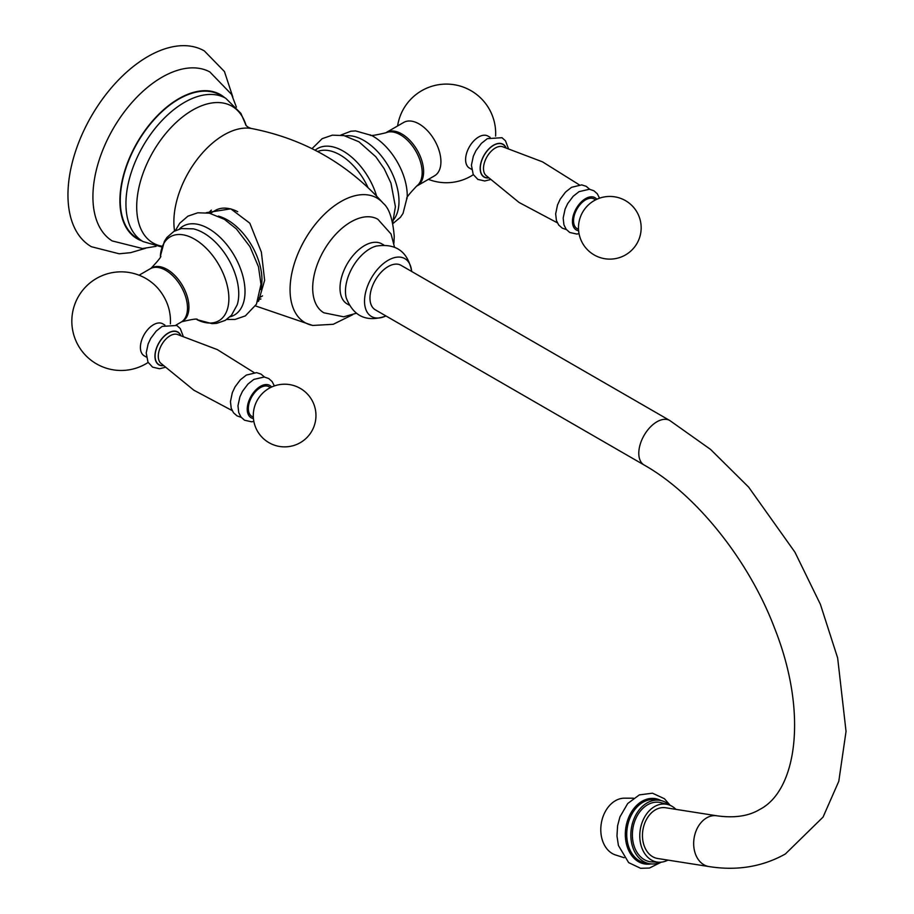 <?xml version="1.0" encoding="UTF-8"?>
<svg xmlns="http://www.w3.org/2000/svg" width="914" height="914" viewBox="0 0 914 914"><rect width="100%" height="100%" fill="white"/><g stroke="black" fill="none" stroke-linecap="round" stroke-linejoin="round"><path stroke-width="1.37" d="M156.043 246.357L142.527 248.528L112.205 240.93A97.604 56.36 120 0 1 92.92 196.807A97.604 56.36 -60 0 1 134.918 99.226A97.604 56.36 -60 0 1 209.797 71.898L231.539 94.37L236.406 107.144M145.497 248.311L130.656 252.664L119.231 253.795L91.366 246.711A113.016 65.248 120 0 1 67.956 194.979A113.016 65.248 -60 0 1 117.289 81.232A113.016 65.248 -60 0 1 204.382 50.956L224.444 71.532L232.83 97.044M224.718 97.695A83.22 48.054 -60 0 0 159.287 113.77A83.22 48.054 -60 0 0 119.905 200.634A83.22 48.054 120 0 0 142.013 240.953M120.271 200.429A82.706 47.757 -60 0 1 156.374 117.186A82.706 47.757 -60 0 1 220.103 95.033L225.781 98.312A82.706 47.757 -60 0 0 162.041 120.465A82.706 47.757 -60 0 0 125.938 203.708A82.706 47.757 120 0 0 143.075 241.57L137.397 238.291A82.706 47.757 -60 0 1 120.271 200.429M206.335 212.676L230.796 208.838L249.83 223.199L261.37 252.104L264.637 280.267L258.593 301.129L257.725 301.551M394.471 246.997L391.055 234.018L377.859 219.269A53.995 31.179 -60 0 0 336.261 233.733A53.995 31.179 -60 0 0 312.691 288.07A53.995 31.179 120 0 0 323.864 312.794L343.675 316.804L356.186 313.308M211.374 210.129A51.378 29.659 -120 0 0 208.689 213.031M260.924 298.981A51.378 29.659 60 0 1 258.559 299.415M210.266 213.362L215.396 210.403A48.808 28.174 60 0 1 237.709 211.682M181.806 321.694A30.825 17.8 -120 0 0 188.935 307.195A30.825 17.8 60 0 0 175.008 275.674A30.825 17.8 60 0 0 151.016 268.362M139.077 275.217L150.273 268.75A30.825 17.8 -120 0 1 174.026 277.011A30.825 17.8 -120 0 1 187.484 308.029A30.825 17.8 60 0 1 181.098 322.139L176.036 325.064M164.897 325.064L162.726 323.807A18.497 10.682 120 0 0 148.479 328.766A18.497 10.682 120 0 0 140.402 347.377A18.497 10.682 120 0 0 144.229 355.843L146.4 357.088M170.392 323.876A49.322 49.322 0 0 0 169.216 310.109A30.825 17.8 -120 0 0 154.763 285.065A49.322 49.322 0 0 0 71.829 321.157A49.322 49.322 0 0 0 148.125 362.447M253.315 416.978A17.103 9.883 120 0 1 248.928 403.897A17.103 9.883 120 0 1 260.433 387.605A17.103 9.883 -60 0 1 270.213 387.707M370.239 134.826C369.359 136.175 374.603 135.478 385.959 132.758A30.825 17.8 -120 0 1 409.335 142.207A30.825 17.8 -120 0 1 422.154 172.54A30.825 17.8 60 0 1 416.715 186.033C408.684 194.511 405.462 198.704 407.073 198.612M386.405 132.427L403.714 122.43A30.825 17.8 -120 0 1 427.466 130.691A30.825 17.8 -120 0 1 440.925 161.709A30.825 17.8 60 0 1 434.538 175.819L417.23 185.816A30.825 17.8 60 0 0 423.616 171.706A30.825 17.8 -120 0 0 410.158 140.687A30.825 17.8 -120 0 0 386.405 132.427A30.825 17.8 -120 0 0 385.719 132.861M417.23 185.816A30.825 17.8 60 0 1 416.51 186.193M490.098 137.306L487.927 136.06A18.497 10.682 120 0 0 473.681 141.007A18.497 10.682 120 0 0 465.603 159.619A18.497 10.682 120 0 0 469.43 168.085L471.601 169.341M578.516 229.22A17.103 9.883 120 0 1 574.129 216.138A17.103 9.883 120 0 1 585.623 199.846A17.103 9.883 -60 0 1 595.414 199.96M383.789 244.998L381.858 243.889A34.675 20.017 120 0 0 355.146 253.178A34.675 20.017 120 0 0 340.008 288.07A34.675 20.017 -60 0 0 347.183 303.951L349.114 305.059M411.586 270.83C407.564 251.384 395.762 243.135 376.191 246.083A34.675 20.017 120 0 0 345.458 291.223A34.675 20.017 -60 0 0 346.257 297.941C353.478 316.358 366.525 322.459 385.388 316.221A33.395 19.274 -60 0 1 364.526 301.186A33.395 19.274 120 0 1 386.759 261.13A33.395 19.274 120 0 1 411.586 270.83A33.395 19.274 120 0 1 411.654 271.469M385.959 315.958A33.395 19.274 -60 0 1 385.388 316.221M400.983 265.3A25.683 14.83 120 0 0 388.142 266.58A25.683 14.83 120 0 0 371.358 289.212A25.683 14.83 120 0 0 375.288 309.8L644.107 464.998A25.683 14.83 120 0 1 640.177 444.41A25.683 14.83 120 0 1 656.949 421.777A25.683 14.83 120 0 1 669.791 420.509L400.983 265.3M716.85 815.791A25.683 19.011 -81.1 0 0 706.648 817.87A25.683 19.011 -81.1 0 0 693.703 845.073A25.683 19.011 -81.1 0 0 708.876 866.541L657.669 858.497A25.683 19.011 -81.1 0 1 642.496 837.03A25.683 19.011 -81.1 0 1 655.441 809.827A25.683 19.011 -81.1 0 1 665.643 807.748L716.85 815.791C734.376 818.259 748.657 816.145 759.694 809.473C796.905 790.541 808.045 712.92 774.923 629.049C748.977 560.019 695.657 493.983 644.107 464.998M667.951 860.108A29.282 21.673 98.9 0 1 658.891 862.222A29.282 21.673 98.9 0 1 640.954 845.073A29.282 21.673 -81.1 0 1 645.89 814.968A29.282 21.673 -81.1 0 1 667.951 804.571A29.282 21.673 -81.1 0 1 675.926 809.358M658.891 862.222L652.002 861.925A30.048 22.244 98.9 0 1 633.585 844.319A30.048 22.244 -81.1 0 1 638.658 813.414A30.048 22.244 -81.1 0 1 661.29 802.743L667.951 804.571M660.548 862.222A32.104 23.764 98.9 0 1 649.854 863.764A32.104 23.764 98.9 0 1 632.122 845.153A32.104 23.764 -81.1 0 1 636.875 813.186A32.104 23.764 -81.1 0 1 659.817 800.333A32.104 23.764 -81.1 0 1 669.516 805.085M624.148 857.732L615.51 854.956A28.928 21.399 98.9 0 1 601.949 838.766A28.928 21.399 -81.1 0 1 624.422 798.185L633.505 798.196M225.781 98.312L240.896 113.382L246.049 125.355A78.947 45.586 -60 0 0 184.479 115.472A78.947 45.586 -60 0 0 136.7 206.85A78.947 45.586 120 0 0 162.235 246.254M174.585 231.002A70.915 40.936 120 0 1 173.877 221.748A70.915 40.936 -60 0 1 200.235 155.551A70.915 40.936 -60 0 1 251.601 128.52C303.734 138.7 347.571 163.572 383.115 203.148A71.92 41.53 -60 0 1 383.309 203.365C389.158 208.209 392.803 219.211 394.242 236.383L393.923 243.17M352.598 314.747L333.21 324.299L312.817 325.453A71.92 41.53 -60 0 1 312.531 325.407A71.92 41.53 -60 0 1 290.058 289.647A71.92 41.53 -60 0 1 326.081 212.676A71.92 41.53 -60 0 1 383.115 203.148M218.332 216.104A48.808 28.174 60 0 1 261.952 279.718A48.808 28.174 -120 0 1 260.73 289.532M179.361 229.071A51.298 29.614 60 0 1 219.92 237.183A51.298 29.614 60 0 1 245.021 291.532A51.298 29.614 -120 0 1 230.008 316.804M237.206 304.808A49.664 28.677 -120 0 0 238.748 293.817A49.664 28.677 60 0 0 193.345 228.843L181.315 228.591L173.911 231.379L166.965 237.412L164.371 241.342L160.361 256.251A48.499 28.003 60 0 1 195.779 239.891A48.499 28.003 60 0 1 228.877 298.57A48.499 28.003 -120 0 1 196.978 319.66L212.071 323.647L216.732 323.339L225.221 320.403L231.493 315.239L237.206 304.808M163.275 365.68A18.954 10.945 120 0 1 155.209 353.021A18.954 10.945 120 0 1 168.359 332.936A18.954 10.945 -60 0 1 180.766 335.381M163.103 365.509A18.748 10.831 120 0 1 155.38 352.815A18.748 10.831 120 0 1 168.359 333.107A18.748 10.831 -60 0 1 180.538 335.312M232.133 410.569L193.894 390.232L160.578 363.029A16.738 9.666 120 0 1 159.562 349.354A16.738 9.666 120 0 1 170.118 335.758A16.738 9.666 -60 0 1 177.122 334.364L217.338 349.616L254.069 372.569M271.607 387.033A18.646 10.762 -60 0 0 260.433 386.348A18.646 10.762 120 0 0 247.751 404.685A18.646 10.762 120 0 0 253.429 418.521M367.999 187.507A48.808 28.174 -120 0 0 317.649 151.53M376.625 196.064A51.298 29.614 -120 0 0 315.136 150.216M345.286 135.889A49.664 28.677 -120 0 1 380.909 155.403A49.664 28.677 -120 0 1 398.995 201.297A49.664 28.677 60 0 1 393.671 219.691M392.94 223.553L400.458 217.269L403.051 213.385L407.198 197.07A48.499 28.003 60 0 0 407.233 195.596A48.499 28.003 -120 0 0 371.644 135.478L355.615 130.919L350.919 131.205L340.831 135.078M505.968 147.634A18.954 10.945 -60 0 0 493.56 145.189A18.954 10.945 120 0 0 480.41 165.263A18.954 10.945 120 0 0 488.476 177.922M488.305 177.75A18.748 10.831 120 0 1 480.581 165.057A18.748 10.831 120 0 1 493.56 145.349A18.748 10.831 -60 0 1 505.739 147.565M557.334 222.81L519.095 202.485L485.78 175.271A16.738 9.666 120 0 1 484.763 161.595A16.738 9.666 120 0 1 495.319 148.011A16.738 9.666 -60 0 1 502.323 146.617L542.539 161.869L579.27 184.822M596.796 199.286A18.646 10.762 -60 0 0 585.623 198.589A18.646 10.762 120 0 0 572.952 216.926A18.646 10.762 120 0 0 578.631 230.762M649.854 863.764L645.752 863.124A32.104 23.764 98.9 0 1 628.032 844.513A32.104 23.764 -81.1 0 1 632.774 812.546A32.104 23.764 -81.1 0 1 655.715 799.681L659.817 800.333M661.005 800.561A33.098 24.484 -81.1 0 0 633.733 808.707A33.098 24.484 -81.1 0 0 626.65 844.81A33.098 24.484 98.9 0 0 651.054 863.913M143.075 241.57L161.972 247.066M245.66 124.852C246.803 126.555 248.791 127.777 251.601 128.52M255.474 305.916L312.531 325.407M259.062 297.895L262.558 295.873M226.683 319.489L235.138 319.42L245.352 315.89L256.434 304.236L260.993 284.334L258.479 266.819L249.99 246.723L236.429 228.957L224.421 219.349L209.397 213.168L197.79 212.791L187.896 216.184L179.727 223.233L175.362 230.602M181.543 321.808C192.911 319.089 198.144 318.392 197.264 319.74M150.787 268.533C158.83 260.056 162.041 255.863 160.43 255.954M183.131 336.078L180.287 328.583L176.79 325.464L162.166 326.389L156.203 331.097L150.741 338.386L148.125 343.961L146.217 352.93L147.999 362.195L152.638 367.165L159.539 368.742L165.057 367.371M264.454 377.025L261.05 374.112L256.537 372.638L246.346 375.071L240.336 379.824L235.081 386.816L232.327 392.666L230.454 401.6L231.219 408.25L233.504 412.774L237.057 415.904L241.182 417.332M253.852 421.468L251.578 421.788L244.552 420.234L241.01 417.104L238.725 412.545L237.971 405.782L239.891 396.847L242.496 391.306L247.991 384.029L253.852 379.401L264.237 377.002L268.705 378.522L272.086 381.515L274.36 385.925M268.956 388.404A31.339 31.339 0 0 0 257.485 431.202A31.339 31.339 0 0 0 300.295 442.673A31.339 31.339 0 0 0 311.765 399.875A31.339 31.339 0 0 0 268.956 388.404M312.028 148.651L322.151 138.677L332.365 135.158L343.938 135.592L358.928 141.784L375.803 156.762L384.2 168.759L390.952 183.108L395.408 206.724L392.723 222.536M495.594 136.129A49.322 49.322 0 0 0 450.088 84.237A49.322 49.322 0 0 0 397.601 125.961M428.426 179.35A49.322 49.322 0 0 0 473.326 174.7M490.258 179.624L484.74 180.983L477.839 179.407L473.201 174.437L471.418 165.171L473.326 156.214L475.943 150.639L481.404 143.349L487.356 138.642L501.992 137.706L505.488 140.825L508.333 148.331M589.656 189.278L586.251 186.353L581.738 184.879L571.547 187.313L565.538 192.077L560.271 199.069L557.529 204.919L555.655 213.853L556.42 220.503L558.705 225.027L562.259 228.146L566.383 229.574M579.053 233.71L576.78 234.041L569.753 232.476L566.212 229.357L563.927 224.798L563.173 218.035L565.092 209.1L567.697 203.548L573.192 196.27L579.053 191.654L589.439 189.244L593.906 190.775L597.288 193.768L599.561 198.178M594.157 200.646A31.339 31.339 0 0 0 582.686 243.455A31.339 31.339 0 0 0 625.496 254.926A31.339 31.339 0 0 0 636.967 212.117A31.339 31.339 0 0 0 594.157 200.646M708.876 866.541C736.89 871.008 762.39 866.815 785.389 853.962L823.046 817.105L838.789 781.299L846.044 731.406L837.647 657.954L820.384 604.314L794.917 552.147L748.635 487.105L710.555 449.414L669.791 420.509M670.213 805.371L664.421 798.722L652.459 793.192L639.343 794.894L627.712 803.52L619.921 816.922L617.59 825.799L616.973 835.956L618.424 845.507L628.672 862.645L640.634 868.3L649.443 868.049L661.302 862.153"/></g></svg>
